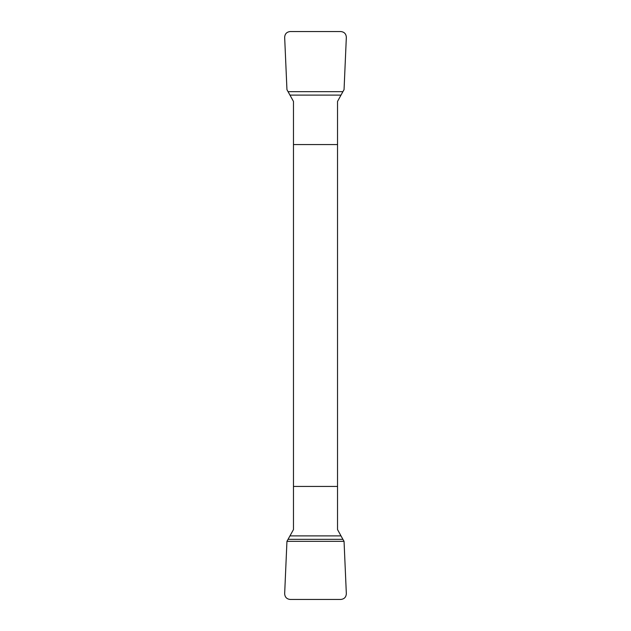 <?xml version="1.0" encoding="UTF-8"?>
<svg xmlns="http://www.w3.org/2000/svg" width="631" height="631" viewBox="0 0 631 631"><rect width="100%" height="100%" fill="white"/><g stroke="black" fill="none" stroke-linecap="round" stroke-linejoin="round"><path stroke-width="0.95" d="M288.107 91.669L342.893 91.669L344.053 89.665L346.34 37.3C346.103 33.853 344.266 31.936 340.835 31.55L290.165 31.55C286.734 31.936 284.896 33.853 284.66 37.3L286.947 89.665L293.47 101.433L293.47 529.567L286.947 541.335L284.66 593.7C284.896 597.147 286.734 599.064 290.165 599.45L340.835 599.45C344.266 599.064 346.103 597.147 346.34 593.7L344.053 541.335L286.947 541.335L284.66 593.7C284.896 597.147 286.734 599.064 290.165 599.45L340.835 599.45C344.266 599.064 346.103 597.147 346.34 593.7L344.053 541.335L342.893 539.331L288.107 539.331M342.893 539.331L337.53 529.567L337.53 101.433L342.893 91.669M337.53 144.562L293.47 144.562M293.47 486.438L337.53 486.438M340.961 535.893L290.039 535.893M290.039 95.107L340.961 95.107"/></g></svg>
